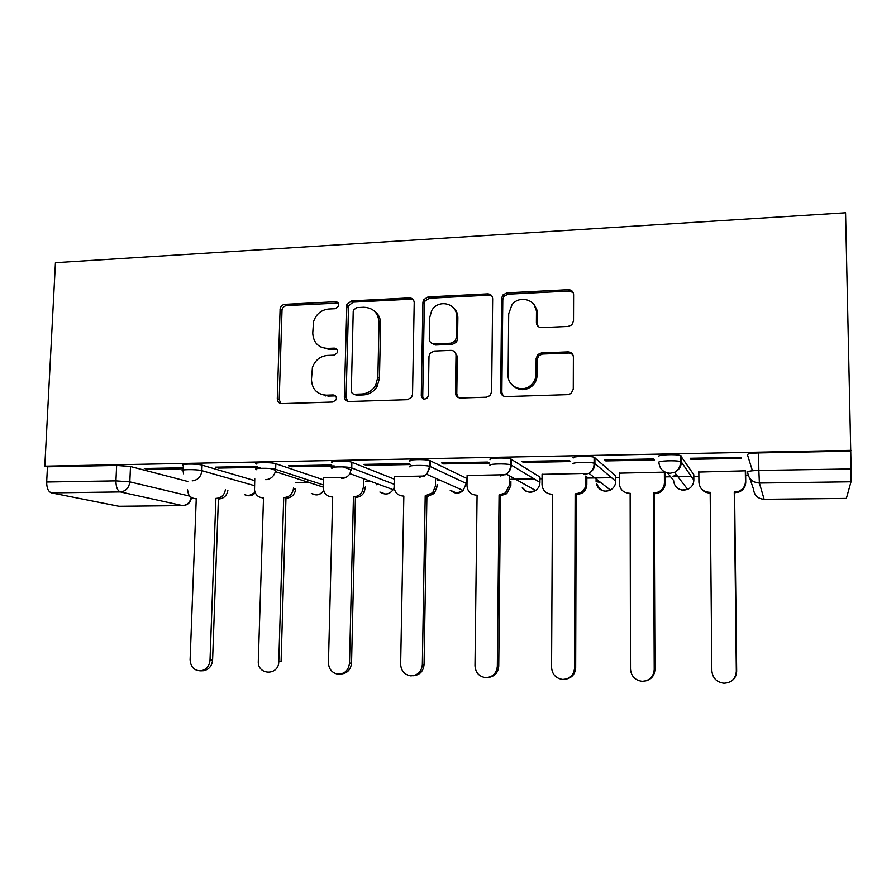 <?xml version="1.0" encoding="UTF-8"?>
<svg xmlns="http://www.w3.org/2000/svg" width="896" height="896" viewBox="0 0 896 896"><rect width="100%" height="100%" fill="white"/><g stroke="black" fill="none" stroke-linecap="round" stroke-linejoin="round"><path stroke-width="1.34" d="M338.778 305.021C338.632 302.926 337.534 301.829 335.496 301.717L284.906 304.338C282.352 304.674 280.75 306.163 280.112 308.806L277.278 398.776C277.48 401.8 279.003 403.424 281.882 403.637L332.909 402.024L336.09 399.795L336.403 398.373C336.258 396.234 335.149 395.091 333.099 394.946L326.435 395.17C317.094 394.486 312.099 389.301 311.45 379.59L312.413 367.506C315.101 360.203 320.118 356.182 327.488 355.421L334.118 355.152L337.355 352.71L337.602 351.501C337.445 349.373 336.347 348.253 334.298 348.13L327.667 348.41C318.36 347.827 313.387 342.731 312.749 333.11L313.533 321.72C316.064 314.138 321.115 309.893 328.709 309.008L335.317 308.683L338.598 306.085L338.778 305.021M338.229 303.072L286.787 305.558C284.234 305.894 282.643 307.384 282.016 310.005L279.205 399.672L280.941 403.558M335.462 395.898L328.194 396.077L326.435 395.17M336.874 349.283L329.414 349.485L327.667 348.41M674.206 475.283L677.163 475.754M568.187 326.435L571.816 324.867L573.507 320.97L573.597 294.605C573.283 291.469 571.525 289.822 568.333 289.677L506.834 292.858L502.768 295.042L501.637 298.256L500.696 391.518C500.976 394.677 502.69 396.368 505.837 396.592L567.93 394.632L571.122 393.478L573.272 389.166L573.384 356.933C573.07 353.752 571.312 352.072 568.086 351.882L541.442 352.934L537.824 354.514L536.155 358.378L536.054 374.214C535.942 378.437 534.307 382.021 531.16 384.966C522.715 393.243 507.483 386.725 508.122 375.211L508.704 313.734L511.974 304.763C519.523 294.493 537.13 299.902 536.469 312.413L536.402 322.661C536.693 325.797 538.429 327.454 541.598 327.622L568.187 326.435M850.909 450.352L44.8 466.178L55.44 262.685L845.566 212.778L851.122 468.944L851.01 481.779L846.362 498.411L764.131 499.296L846.362 498.411M414.21 302.691C413.963 299.645 412.339 298.054 409.349 297.898L351.546 300.888L346.886 304.506L344.344 396.603C344.568 399.661 346.147 401.307 349.104 401.52L407.434 399.683L411.51 397.443L412.53 394.386L414.21 302.691M427.997 296.934L487.603 293.854C490.694 294 492.386 295.624 492.654 298.715L491.635 391.821L490.022 395.618L486.416 397.197L460.488 398.014C457.408 397.802 455.728 396.122 455.47 392.986L456.008 355.298C455.739 352.195 454.082 350.549 451.013 350.37L434.101 351.053L429.912 353.45L428.994 356.384L428.333 395.416L427.526 397.69C424.379 400.008 422.296 399.336 421.288 395.64L422.923 302.254L423.595 299.746L427.997 296.934L429.397 298.222L488.802 295.165L487.603 293.854M752.438 470.77L747.421 454.664C747.835 453.746 751.565 453.163 758.61 452.928L758.856 470.434L851.122 468.944M295.87 482.53L307.72 482.35M365.512 481.466L370.787 481.376M437.17 480.368L440.283 480.312M466.323 479.92L467.051 479.909M510.91 479.237L534.139 478.878M539.952 478.789L542.046 478.755M586.835 478.072L611.554 477.691M615.754 477.635L619.282 477.579M665.056 476.874L670.634 476.795M672.986 476.75L691.32 476.47M693.806 476.437L698.88 476.358M745.651 475.642L748.317 475.608M44.8 466.178L47.454 466.794L116.637 465.45L130.502 466.525L187.802 481.477M51.43 492.878L118.978 506.296L182.549 505.613L120.344 491.926L51.43 492.878C48.272 491.658 46.682 488.029 46.67 482.003L115.931 480.872L129.819 481.869L189.885 496.16M47.454 466.794L46.67 482.003M191.162 497.258C190.154 502.331 187.275 505.12 182.549 505.613L118.978 506.296M257.253 466.379L215.32 467.163L218.445 468.093L218.478 467.107M331.688 464.99L288.478 465.797L291.245 466.749L291.278 465.741M346.114 477.288L323.546 477.792M366.274 465.349L410.614 464.531L408.442 463.546L363.877 464.386L366.274 465.349L366.296 464.341M424.491 476.022L394.296 476.661M443.643 463.915L489.373 463.075L487.603 462.067L441.627 462.93L443.643 463.915L443.654 462.885M505.4 474.712L467.107 475.507M523.443 462.437L570.64 461.563L569.307 460.533L521.853 461.418L523.443 462.437L523.454 461.395M586.006 473.402L542.069 474.331M536.995 313.04L537.018 309.982M605.808 460.914L654.539 460.006L653.666 458.954L604.666 459.872L605.808 460.914L605.808 459.85M664.574 472.125L619.282 473.155M690.861 459.334L741.194 458.405L740.813 457.318L690.189 458.27L690.861 459.334L690.85 458.259M745.606 471.755L745.562 470.814L698.835 472.058M658.885 456.366C656.981 454.776 676.021 453.981 680.422 455.482L693.795 474.656L693.84 480.301M573.216 458.013C570.573 456.422 589.602 455.694 594.104 457.229L615.742 475.877L615.742 481.566M490.291 459.603C486.909 458.002 506.005 457.341 510.608 458.92L539.963 477.064L539.918 482.798M409.976 461.149C405.866 459.536 425.096 458.954 429.789 460.555L466.346 478.206L466.256 483.974M332.147 462.65C327.309 461.026 346.763 460.51 351.523 462.146L394.251 479.114M351.501 469.997L343.358 466.906M256.704 464.094C251.126 462.459 270.861 462.022 275.688 463.68L323.49 479.83M275.587 470.243L270.256 468.507M183.154 470.008L183.333 465.45C177.699 463.848 197.064 463.523 202.07 465.147L254.699 480.626M183.243 467.768L144.323 468.496L147.762 469.403L147.806 468.429M147.762 469.403L183.21 468.742M850.718 451.136L758.61 452.928M218.445 468.093L260.176 467.32M291.245 466.749L334.253 465.942M320.566 346.875L329.414 349.485M320.32 394.038L328.194 396.077M413.291 299.734L410.816 299.174L353.203 302.142L348.566 305.738L346.058 397.51L347.726 401.352M356.709 307.608L353.461 310.061L353.226 311.27L351.322 390.802C351.467 392.941 352.587 394.094 354.648 394.24L361.76 394.005C367.774 393.579 372.422 390.645 375.682 385.213L377.866 377.182L379.042 322.549C378.291 312.827 373.195 307.731 363.765 307.25L356.709 307.608M353.909 394.173L356.317 395.158L354.648 394.24M374.091 310.822C378.403 313.869 380.576 318.17 380.621 323.725L379.445 378.168L377.272 386.165C374.024 391.586 369.398 394.509 363.406 394.923L356.317 395.158M491.96 296.117L488.802 295.165M454.877 352.061L457.318 356.384L456.792 393.938L458.226 397.544M429.397 298.222L425.018 301.011L424.346 303.52L422.722 396.57L423.618 398.989M456.568 316.467C457.363 303.128 438.054 298.693 431.682 310.632L429.643 317.755L429.285 339.002C429.531 342.082 431.178 343.717 434.213 343.896L451.114 343.179L455.213 340.928L456.254 337.837L456.568 316.467L457.867 317.688C457.845 313.533 456.31 310.162 453.275 307.563M431.816 343.37L435.613 345.016L434.213 343.896M457.867 317.688L457.565 338.979L456.534 342.07L452.446 344.31L435.613 345.016M534.106 304.718L537.499 313.667L537.432 323.882L538.126 326.458M513.206 385.93C519.31 390.902 525.638 390.914 532.213 385.952C535.349 383.029 536.973 379.456 537.085 375.245L536.054 374.214M572.678 354.323L569.005 353.002L542.45 354.043L538.843 355.611L537.197 359.464L537.085 375.245M573.171 292.566L569.24 291.032L507.965 294.179L503.91 296.352L502.79 299.555L501.861 392.482L503.138 395.909M227.886 490.291C226.912 495.544 223.966 498.434 219.05 498.96L216.541 498.344C221.48 497.818 224.437 494.917 225.411 489.642M187.488 489.53L188.474 494.166C190.064 497.045 192.45 498.523 195.619 498.602L196.258 498.602L190.109 659.747C190.635 667.038 194.242 670.734 200.928 670.835C206.326 669.704 209.362 666.154 210.011 660.173L215.902 498.355M218.4 498.971L212.587 660.094C211.938 666.053 208.914 669.592 203.538 670.712L202.216 670.768M196.246 498.994L195.07 498.59M295.691 488.734L295.635 489.53C294.605 494.76 291.603 497.627 286.619 498.142L284.368 497.515C289.374 497 292.387 494.11 293.418 488.869L293.474 488.074M254.766 478.766L254.498 489.989C255.394 494.85 258.182 497.448 262.864 497.784L263.514 497.773L258.294 661.192C257.32 675.394 278.824 675.931 278.779 661.629L283.707 497.526M285.958 498.154L281.086 661.55L278.779 661.629M263.502 498.243L261.878 497.728M365.389 486.909L364.246 492.117C362.387 495.387 359.677 497.112 356.104 497.302L354.133 496.664C357.717 496.474 360.438 494.738 362.298 491.456L363.44 487.032L363.63 478.722M325.707 395.942L325.73 395.17M323.546 477.658L323.288 487.603C323.669 493.315 326.581 496.429 332.013 496.933L332.685 496.922L328.451 662.682C328.72 668.718 331.61 672.493 337.098 674.005C344.299 674.374 348.432 670.757 349.518 663.13L353.45 496.664M355.432 497.302L351.546 663.04C350.717 669.906 347.077 673.568 340.614 674.027M437.102 484.635L437.069 486.707L434.347 493.405L427.594 496.429L425.208 495.79L432.701 492.733L435.422 486.013L435.546 478.218M394.307 476.504L394.106 486.595C394.542 492.386 397.555 495.544 403.144 496.059L403.838 496.048L400.646 664.216C401.072 670.757 404.342 674.621 410.48 675.83C417.48 675.707 421.434 671.989 422.341 664.686L425.208 495.79M410.502 298.906L411.13 298.144M426.899 496.44L424.066 664.586C423.326 671.373 419.72 675.091 413.258 675.73M510.888 481.566L510.854 485.677L506.744 493.662L501.178 495.533L499.072 494.883L505.389 492.99L509.522 484.96L509.6 475.877M467.118 475.328L466.984 485.565C467.477 491.445 470.602 494.637 476.358 495.163L477.075 495.152L474.992 665.806C475.507 672.571 479.002 676.502 485.475 677.611C492.542 677.331 496.496 673.557 497.336 666.277L499.072 494.883M509.645 470.691L509.656 469.874M500.461 495.544L498.747 666.165C498.086 672.84 494.558 676.603 488.152 677.466M586.846 476.762L586.824 484.602C586.667 488.454 584.931 491.378 581.616 493.371L576.934 494.614L575.142 493.942L580.586 492.688C583.923 490.683 585.67 487.749 585.816 483.874L585.838 476M542.08 474.107L542.013 484.501C542.562 490.459 545.798 493.707 551.734 494.234L552.474 494.222L551.566 667.43C552.16 674.363 555.834 678.362 562.598 679.426C569.8 679.078 573.798 675.248 574.594 667.923L575.142 493.942M576.195 494.626L575.669 667.8C575.12 674.262 571.738 678.07 565.51 679.224M665.034 472.674L665.09 483.504C664.91 487.771 662.883 490.862 659.008 492.789L654.965 493.674L653.498 492.979L658.325 492.094C662.211 490.157 664.25 487.043 664.429 482.765L664.373 472.136M619.282 472.864L619.293 483.403C619.898 489.451 623.269 492.744 629.384 493.282L630.146 493.27L630.493 669.11C631.165 676.189 635.006 680.254 642.029 681.296C649.41 680.904 653.475 677.006 654.226 669.614L653.498 492.979M654.203 493.674L654.931 669.48C654.55 675.506 651.482 679.314 645.725 680.904M745.595 470.915L745.741 482.373C745.55 486.965 743.288 490.19 738.954 492.038L734.597 492.699L734.261 491.994L738.629 491.322C742.986 489.462 745.259 486.226 745.45 481.611L745.315 470.814M698.835 471.576L698.925 482.272C699.597 488.41 703.091 491.758 709.408 492.296L710.181 492.285L711.861 670.835C712.611 678.059 716.632 682.181 723.901 683.222C731.483 682.808 735.627 678.843 736.333 671.35L734.261 491.994M734.597 492.699L736.669 671.216C736.534 676.01 734.373 679.538 730.184 681.822M710.192 493.002L709.856 493.002C705.992 492.923 703.002 491.299 700.907 488.141M337.21 302.96L335.496 301.717M334.835 395.853L333.099 394.946M336.034 349.205L334.298 348.13M600.499 482.339L596.68 481.802L596.68 479.36M596.098 478.912L596.098 481.555M522.379 483.067L521.326 482.485M376.69 483.571L376.667 484.758M307.709 480.693L307.675 482.07M851.01 481.779L759.394 483.045L764.131 499.296C757.792 498.747 754.275 495.432 753.57 489.328L749.84 478.419M130.502 466.525L129.819 481.869C129.002 487.894 125.843 491.243 120.344 491.926C117.432 490.672 115.954 486.998 115.931 480.872L116.637 465.45M681.307 455.941L681.352 462.011L693.84 480.122C693.661 484.411 691.611 487.491 687.68 489.384L683.771 490.213C677.622 489.686 674.24 486.416 673.59 480.424L667.52 472.965M594.922 457.598L594.91 463.568L615.754 481.264C615.597 485.173 613.816 488.107 610.389 490.067L605.898 491.198C601.082 490.952 597.912 488.555 596.411 484.008M511.302 459.2L511.246 465.08L539.93 482.373C539.806 485.789 538.35 488.499 535.573 490.504L530.298 492.162C526.848 492.094 524.182 490.638 522.278 487.782M430.326 460.757L430.237 466.547L466.278 483.448L463.187 490.493L456.848 493.102L450.195 490.246M351.882 462.269L351.736 467.958L394.15 484.277M275.822 463.725L275.654 469.336L323.355 484.938M202.07 465.147L201.858 470.669L254.531 485.677M183.557 473.816L183.12 470.949C177.486 469.403 196.851 469.101 201.858 470.669C201.062 476.773 197.837 480.178 192.17 480.872M255.136 492.52L248.573 495.757L244.507 494.682M256.514 469.683C250.947 468.104 270.682 467.69 275.52 469.291L275.341 471.632C273.773 476.594 270.581 479.282 265.742 479.696M332.002 468.317C327.152 466.749 346.618 466.256 351.389 467.846L349.989 473.659C347.906 476.717 345.106 478.318 341.6 478.486M409.875 466.906C405.754 465.349 425.006 464.789 429.688 466.346L430.237 466.547L426.81 474.331L419.843 477.232M490.224 465.461C486.842 463.904 505.949 463.277 510.552 464.8L511.246 465.08C511.101 468.854 509.499 471.867 506.419 474.085L500.606 475.944M573.205 463.96C570.55 462.414 589.59 461.72 594.093 463.21L594.91 463.568C594.731 467.891 592.749 471.15 588.974 473.334L584.002 474.611M658.907 462.414C657.003 460.869 676.054 460.118 680.467 461.563L681.352 462.011C681.15 466.76 678.866 470.198 674.509 472.315L670.163 473.234C663.365 472.674 659.613 469.067 658.907 462.414M323.624 490.459C321.776 493.27 319.256 494.749 316.075 494.894L311.349 493.461M394.128 487.581L393.109 489.664C391.216 492.419 388.674 493.864 385.47 494.01L379.893 492.038M747.645 472.002C748.059 471.162 751.789 470.635 758.856 470.434L759.394 483.045C752.338 482.462 748.429 478.778 747.645 472.002M279.205 399.672L277.278 398.776M281.949 310.699L280.045 309.501M286.787 305.558L284.906 304.338M346.058 397.51L344.344 396.603M348.264 307.35L346.584 306.118M353.203 302.142L351.546 300.888M410.816 299.174L409.349 297.898M363.406 394.923L361.76 394.005M379.445 378.168L377.866 377.182M380.621 323.725L379.042 322.549M456.792 393.938L455.47 392.986M457.318 356.384L456.008 355.298M422.722 396.57L421.288 395.64M424.346 303.52L422.923 302.254M452.446 344.31L451.114 343.179M457.565 338.979L456.254 337.837M537.432 323.882L536.402 322.661M537.499 313.667L536.469 312.413M537.197 359.464L536.155 358.378M542.45 354.043L541.442 352.934M569.005 353.002L568.086 351.882M501.861 392.482L500.696 391.518M502.79 299.555L501.637 298.256M507.965 294.179L506.834 292.858M569.24 291.032L568.333 289.677M219.05 498.96L216.541 498.344M196.258 498.758L195.619 498.602M212.587 660.094L210.011 660.173M286.619 498.142L284.368 497.515M280.582 309.837L281.658 309.781M263.514 497.952L262.864 497.784M356.104 497.302L354.133 496.664M365.378 487.715L363.44 487.032M332.674 497.134L332.013 496.933M351.546 663.04L349.518 663.13M427.594 496.429L425.914 495.779M437.069 486.707L435.422 486.013M403.838 496.306L403.144 496.059M424.066 664.586L422.341 664.686M501.178 495.533L499.8 494.872M510.854 485.677L509.522 484.96M477.064 495.477L476.358 495.163M498.747 666.165L497.336 666.277M576.934 494.614L575.882 493.931M586.824 484.602L585.816 483.874M552.474 494.659L551.734 494.234M575.669 667.8L574.594 667.923M654.965 493.674L654.259 492.979M665.09 483.504L664.429 482.765M630.146 493.92L629.384 493.282M654.931 669.48L654.226 669.614M735.381 492.688L735.045 491.982M745.741 482.373L745.45 481.611M709.856 493.002L709.408 492.296M376.914 483.65L376.88 484.826M307.765 480.704L307.731 482.082M245 494.805C248.842 496.574 252.269 495.914 255.27 492.822M275.688 463.68L275.341 471.632L323.299 487.11M351.523 462.146L351.389 467.846L349.989 473.659L393.109 489.664C389.637 494.379 385.459 495.253 380.565 492.274M429.789 460.555L429.688 466.346L426.81 474.331L463.187 490.493C459.144 493.976 455.067 493.998 450.957 490.571M510.608 458.92L510.552 464.8C510.63 468.675 509.253 471.778 506.419 474.085L535.573 490.504C530.869 493.326 526.702 492.565 523.096 488.23M594.104 457.229L594.093 463.21C594.171 467.667 592.458 471.038 588.974 473.334L610.389 490.067C604.453 492.52 600.051 490.694 597.195 484.602M680.422 455.482L680.467 461.563C680.534 466.48 678.541 470.053 674.509 472.315L687.68 489.384L681.811 490.045M311.92 493.64C316.602 496.003 320.522 494.995 323.68 490.627M761.925 499.094L764.165 499.352M183.008 505.646C187.802 505.176 190.613 502.443 191.464 497.448M282.016 310.005L280.112 308.806M348.566 305.738L346.886 304.506M377.272 386.165L375.682 385.213M456.534 342.07L455.213 340.928M425.018 301.011L423.595 299.746M532.213 385.952L531.16 384.966M538.843 355.611L537.824 354.514M503.91 296.352L502.768 295.042M203.538 670.712L200.928 670.835M295.635 489.53L293.418 488.869M364.246 492.117L362.298 491.456M409.483 298.021L410.469 297.976M434.347 493.405L432.701 492.733M506.744 493.662L505.389 492.99M568.422 289.811L569.531 289.755M581.616 493.371L580.586 492.688M659.008 492.789L658.325 492.094M738.954 492.038L738.629 491.322"/></g></svg>
